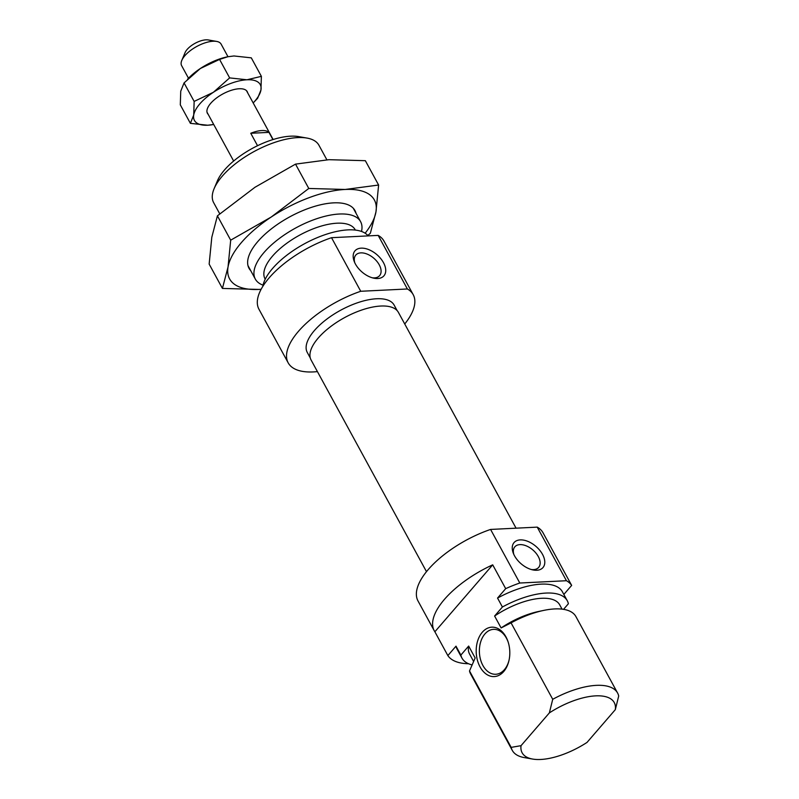 <?xml version="1.0" encoding="UTF-8"?>
<svg xmlns="http://www.w3.org/2000/svg" width="799" height="799" viewBox="0 0 799 799"><rect width="100%" height="100%" fill="white"/><g stroke="black" fill="none" stroke-linecap="round" stroke-linejoin="round"><path stroke-width="1.2" d="M536.788 570.256A19.116 11.436 40.8 0 0 542.531 554.386A19.116 11.436 40.8 0 0 520.239 539.894A19.116 11.436 40.8 0 0 513.318 553.228A19.116 11.436 40.8 0 0 532.543 569.847A19.116 11.436 40.8 0 0 536.788 570.256M531.235 569.507A15.74 9.418 40.8 0 0 533.562 569.627A15.74 9.418 40.8 0 0 538.656 567.41A15.74 9.418 40.8 0 0 535.959 553.118A15.74 9.418 40.8 0 0 519.929 544.618A15.74 9.418 40.8 0 0 514.836 546.836A15.74 9.418 40.8 0 0 513.847 554.476M503.71 671.54A24.729 16.789 87.2 0 1 480.049 666.885A24.729 16.789 87.2 0 1 482.286 632.239A24.729 16.789 87.2 0 1 508.034 641.687A24.729 16.789 87.2 0 1 508.963 660.563A24.729 16.789 87.2 0 1 503.71 671.54M508.174 642.126A22.482 15.261 -92.8 0 0 493.542 629.352A22.482 15.261 -92.8 0 0 484.913 633.947A22.482 15.261 -92.8 0 0 480.469 659.355A22.482 15.261 -92.8 0 0 495.76 674.266A22.482 15.261 -92.8 0 0 504.389 669.672A22.482 15.261 -92.8 0 0 509.063 660.114M434.257 630.761A71.201 30.312 151.4 0 0 434.876 631.769L492.703 564.833A71.201 30.312 151.4 0 0 444.544 599.25A71.201 30.312 151.4 0 0 434.257 630.761L418.027 600.988A71.201 30.312 -28.6 0 1 428.314 569.477A71.201 30.312 -28.6 0 1 490.586 529.437L519.799 583.02A71.201 30.312 -28.6 0 0 505.687 588.653L497.547 598.071L502.411 607L494.611 616.029L501.103 627.944L511.06 622.87L552.728 699.295A59.955 25.528 -28.6 0 1 617.577 693.003A59.955 25.528 -28.6 0 1 618.696 696.039L615.32 709.652A52.464 22.342 151.4 0 0 549.352 712.908L552.728 699.295M492.703 564.833L505.687 588.653M468.524 663.729A71.201 30.312 -28.6 0 1 447.859 655.589L434.876 631.769M511.18 747.375L521.048 745.667A52.464 22.342 151.4 0 0 532.573 759.05L524.244 757.582A59.955 25.528 -28.6 0 1 512.299 750.411A59.955 25.528 -28.6 0 1 511.18 747.375L469.512 670.95L475.155 657.976L468.663 646.061L460.863 655.09L455.999 646.161L447.859 655.589M512.299 750.411L470.631 673.986A59.955 25.528 -28.6 0 1 469.512 670.95M511.06 622.87A59.955 25.528 -28.6 0 1 543.809 610.386A59.955 25.528 -28.6 0 1 575.909 616.578L617.577 693.003M532.573 759.05A52.464 22.342 151.4 0 0 587.015 742.421L615.32 709.652M559.799 563.655A71.201 30.312 151.4 0 0 559.28 562.596A71.201 30.312 151.4 0 0 558.671 561.587L571.655 585.397L563.844 594.446M502.411 607A59.955 25.528 151.4 0 1 567.26 600.718A59.955 25.528 151.4 0 1 568.379 603.754L563.555 609.337M521.048 745.667L549.352 712.908M460.863 655.09A59.955 25.528 151.4 0 0 461.982 658.126A59.955 25.528 151.4 0 0 471.999 664.888M455.999 646.161A59.955 25.528 151.4 0 0 457.108 649.197L461.982 658.126M567.26 600.718L562.396 591.789A59.955 25.528 151.4 0 0 497.547 598.071M571.655 585.397A71.201 30.312 -28.6 0 0 566.441 580.723L537.228 527.13A71.201 30.312 -28.6 0 1 543.05 532.823L559.28 562.596M566.441 580.723L519.799 583.02M537.228 527.13L490.586 529.437M562.037 609.128L559.699 604.843A51.336 21.863 151.4 0 0 494.611 616.029M543.809 610.386L538.706 611.455A51.336 21.863 151.4 0 0 501.103 627.944M468.663 646.061A51.336 21.863 151.4 0 0 469.552 654.001L473.567 661.362M397.143 310.611L394.117 305.068A49.468 21.064 151.4 0 0 359.37 302.152A49.468 21.064 151.4 0 0 314.406 330.536A49.468 21.064 151.4 0 0 307.265 352.429L310.282 357.962M361.178 248.149A19.116 11.436 40.8 0 0 354.247 261.493A19.116 11.436 40.8 0 0 373.483 278.102A19.116 11.436 40.8 0 0 377.727 278.521A19.116 11.436 40.8 0 0 383.47 262.641A19.116 11.436 40.8 0 0 361.178 248.149M372.174 277.762A15.74 9.418 40.8 0 0 374.501 277.882A15.74 9.418 40.8 0 0 379.595 275.665A15.74 9.418 40.8 0 0 376.898 261.373A15.74 9.418 40.8 0 0 360.868 252.874A15.74 9.418 40.8 0 0 355.775 255.091A15.74 9.418 40.8 0 0 354.786 262.741M214.092 188.724L217.368 180.924A52.464 22.342 -28.6 0 1 224.559 169.897A52.464 22.342 -28.6 0 1 298.656 136.609L306.986 138.077A59.955 25.528 151.4 0 0 222.312 176.12A59.955 25.528 151.4 0 0 214.092 188.724A59.955 25.528 151.4 0 0 213.653 202.646L219.755 213.852M326.871 159.8L318.931 145.248A59.955 25.528 151.4 0 0 306.986 138.077M361.518 231.46A59.955 25.528 151.4 0 0 360.599 221.673A59.955 25.528 151.4 0 0 318.481 218.137A59.955 25.528 151.4 0 0 263.98 252.544A59.955 25.528 151.4 0 0 255.32 279.071A59.955 25.528 151.4 0 0 263.051 285.153M355.365 230.082L355.185 229.752A51.336 21.863 151.4 0 0 319.131 226.726A51.336 21.863 151.4 0 0 272.459 256.179A51.336 21.863 151.4 0 0 265.038 278.901L265.218 279.231M404.733 323.994A71.201 30.312 151.4 0 0 413.203 294.671A71.201 30.312 151.4 0 0 407.38 288.978L378.167 235.395A71.201 30.312 151.4 0 1 383.989 241.088L413.203 294.671M288.179 362.836L258.966 309.253A71.201 30.312 151.4 0 1 269.253 277.742A71.201 30.312 151.4 0 1 331.525 237.693L360.739 291.275A71.201 30.312 151.4 0 0 298.466 331.325A71.201 30.312 151.4 0 0 288.179 362.836A71.201 30.312 151.4 0 0 317.423 371.605M262.801 286.402A59.955 25.528 -28.6 0 1 272.629 268.404A59.955 25.528 -28.6 0 1 325.073 234.676A59.955 25.528 -28.6 0 1 368.149 235.885M360.739 291.275L407.38 288.978M331.525 237.693L378.167 235.395M426.496 571.665L311.091 359.999A49.728 21.174 -28.6 0 1 343.061 318.461A49.728 21.174 -28.6 0 1 398.411 312.389L516.064 528.179M181.792 60.414L185.068 52.614A14.991 6.382 -28.6 0 1 187.126 49.458A14.991 6.382 -28.6 0 1 208.299 39.95L216.629 41.418A22.482 9.578 151.4 0 0 184.879 55.68A22.482 9.578 151.4 0 0 181.792 60.414A22.482 9.578 151.4 0 0 181.623 65.638L188.494 78.242M227.985 56.719L221.103 44.105A22.482 9.578 151.4 0 0 216.629 41.418M257.538 145.708L250.756 133.273A22.482 9.578 -28.6 0 1 268.993 132.374L272.918 139.575M268.993 132.374L250.756 133.273M356.004 213.253A60.334 25.688 151.4 0 0 342.951 203.345A60.334 25.688 151.4 0 0 279.47 223.041A60.334 25.688 151.4 0 0 249.478 254.312A60.334 25.688 151.4 0 0 250.726 270.651M258.816 289.428A82.437 35.106 151.4 0 0 261.133 289.278L258.816 289.428A82.437 35.106 151.4 0 1 228.035 267.016L222.422 288.429L258.816 289.428M365.143 233.228A82.437 35.106 151.4 0 0 375.959 211.875A82.437 35.106 151.4 0 0 345.178 189.463A82.437 35.106 151.4 0 0 271.221 217.028A82.437 35.106 151.4 0 0 228.035 267.016L230.691 240.169L217.418 215.83L254.991 187.266L295.52 164.125L328.948 159.69L365.343 160.689L378.616 185.028L345.178 189.463L308.784 188.464L271.221 217.028L230.691 240.169M222.422 288.429L209.148 264.089L211.805 237.243L217.418 215.83M367.78 235.455L370.346 233.288L375.959 211.875L378.616 185.028M308.784 188.464L295.52 164.125M260.953 89.967A37.473 15.96 -28.6 0 1 254.821 101.143A37.473 15.96 -28.6 0 1 253.183 102.951L257.628 98.277L260.953 89.967A37.473 15.96 -28.6 0 0 246.961 79.78L261.383 76.344L260.953 89.967M187.555 79.191L189.063 77.663A37.473 15.96 -28.6 0 1 200.359 68.504L184.06 82.906L180.734 91.216L180.304 104.849L190.392 123.346L193.718 115.036A37.473 15.96 -28.6 0 1 213.343 92.314A37.473 15.96 -28.6 0 1 246.961 79.78L229.643 77.903L219.565 59.406L200.359 68.504A37.473 15.96 -28.6 0 1 227.186 56.879A37.473 15.96 -28.6 0 1 227.885 56.739M247.67 92.824A22.672 9.658 151.4 0 0 242.726 88.939A22.672 9.658 151.4 0 0 210.706 103.321A22.672 9.658 151.4 0 0 207.6 108.095A22.672 9.658 151.4 0 0 208.189 114.357M190.392 123.346L207.71 125.223L213.703 124.474A37.473 15.96 -28.6 0 1 207.71 125.223A37.473 15.96 -28.6 0 1 193.718 115.036L194.147 101.413L213.343 92.314L229.643 77.903M261.383 76.344L251.295 57.848L233.977 55.97L227.795 56.759L219.565 59.406M194.147 101.413L184.06 82.906M353.268 208.229L360.599 221.673M247.99 265.638L255.32 279.071M233.648 161.038L207.001 112.18M273.128 139.515L246.482 90.657M227.186 56.879L227.795 56.749"/></g></svg>

